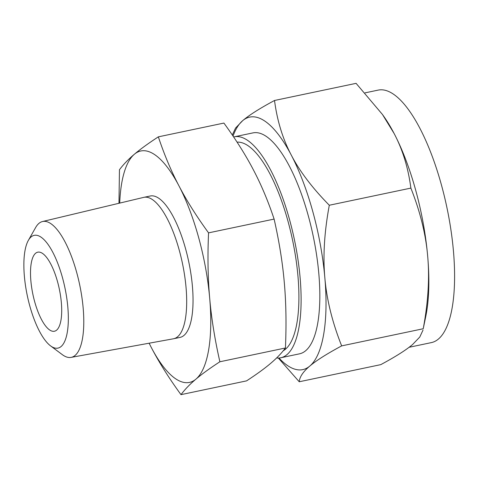 <?xml version="1.0" encoding="UTF-8"?>
<svg xmlns="http://www.w3.org/2000/svg" width="478" height="478" viewBox="0 0 478 478"><rect width="100%" height="100%" fill="white"/><g stroke="black" fill="none" stroke-linecap="round" stroke-linejoin="round"><path stroke-width="0.72" d="M118.968 203.281L119.458 169.732C123.366 164.492 128.337 159.323 134.378 154.239C140.353 149.166 148.341 143.37 158.343 136.845C164.277 154.663 171.142 170.981 178.927 185.805A118.251 39.441 -101.9 0 0 134.378 154.239A118.251 39.441 -101.9 0 0 119.703 203.108M149.136 343.204A118.251 39.441 -101.9 0 0 151.359 347.596A118.251 39.441 -101.9 0 0 195.908 379.162C189.868 384.246 184.896 389.409 180.989 394.655L246.552 380.876C256.555 374.358 264.543 368.556 270.518 363.483C276.553 358.398 281.53 353.236 285.438 347.99C286.459 324.293 286.083 302.49 284.302 282.588C282.582 262.673 279.188 241.504 274.115 219.085C268.182 201.274 261.323 184.95 253.537 170.132C245.811 155.29 235.935 139.606 223.907 123.073L158.343 136.845M28.369 240.356L35.617 227.564A69.424 23.153 78.1 0 1 42.506 221.529L143.729 197.372A72.25 24.097 78.1 0 1 143.938 197.324L150.289 195.992A72.25 24.097 78.1 0 1 185.721 249.295A72.25 24.097 78.1 0 1 179.997 337.408L173.651 338.741A72.25 24.097 78.1 0 1 173.436 338.783L71.049 357.401A69.424 23.153 78.1 0 1 62.319 354.652L50.537 345.857A57.629 19.222 -101.9 0 0 67.243 332.545A57.629 19.222 -101.9 0 0 62.516 277.826A57.629 19.222 -101.9 0 0 28.369 240.356A57.629 19.222 -101.9 0 0 29.696 305.585A57.629 19.222 -101.9 0 0 50.537 345.857M195.908 379.162A118.251 39.441 -101.9 0 0 209.693 298.266A118.251 39.441 -101.9 0 0 198.824 238.217A118.251 39.441 -101.9 0 0 178.927 185.805C186.647 200.641 196.524 216.325 208.551 232.864C207.53 256.561 207.912 278.363 209.693 298.266C211.407 318.181 214.801 339.35 219.874 361.768C209.872 368.287 201.883 374.089 195.908 379.162M143.938 197.324A72.25 24.097 78.1 0 1 179.37 250.633A72.25 24.097 78.1 0 1 173.651 338.741M180.989 394.655C168.955 378.116 159.084 362.432 151.359 347.596L149.112 343.21M42.506 221.529A69.424 23.153 78.1 0 1 76.755 272.705A69.424 23.153 78.1 0 1 71.049 357.401M285.438 347.99L219.874 361.768M274.115 219.085L208.551 232.864M57.611 281.978A40.397 13.474 78.1 0 1 54.414 331.242A40.397 13.474 78.1 0 1 34.601 301.439A40.397 13.474 78.1 0 1 37.798 252.169A40.397 13.474 78.1 0 1 57.611 281.978M237.076 142.157A107.197 35.754 78.1 0 1 288.055 221.469A107.197 35.754 78.1 0 1 283.257 350.768M233.64 136.971A112.892 37.648 78.1 0 1 234.31 136.81A112.892 37.648 78.1 0 1 289.674 220.101A112.892 37.648 78.1 0 1 280.735 357.777A112.892 37.648 78.1 0 1 276.619 357.962M427.679 256.196C425.844 234.459 420.24 211.76 410.871 188.105C408.236 167.862 402.649 149.656 394.111 133.493A129.024 43.032 78.1 0 1 415.818 190.68A129.024 43.032 78.1 0 1 427.679 256.196A129.024 43.032 78.1 0 1 425.838 316.119L423.221 328.75C428.174 302.084 429.662 277.897 427.679 256.196M280.735 357.777L299.455 353.84A112.892 37.648 -101.9 0 0 308.394 216.17A112.892 37.648 -101.9 0 0 253.035 132.878L234.31 136.81M274.521 100.482C277.162 120.725 282.743 138.931 291.281 155.093C299.67 171.291 312.343 188.009 329.306 205.241C324.353 231.908 322.865 256.094 324.849 277.796A129.024 43.032 -101.9 0 0 312.988 212.286A129.024 43.032 -101.9 0 0 291.281 155.093A129.024 43.032 -101.9 0 0 242.675 120.659C249.152 115.132 259.769 108.404 274.521 100.482L356.086 83.345L382.484 114.517L394.111 133.493A129.024 43.032 78.1 0 0 383.912 116.548L382.484 114.517M324.849 277.796C326.683 299.533 332.282 322.232 341.656 345.887C326.904 353.81 316.287 360.531 309.81 366.058A129.024 43.032 -101.9 0 0 324.849 277.796M329.306 205.241L410.871 188.105M341.656 345.887L423.221 328.75M278.967 358.016A129.024 43.032 -101.9 0 0 309.81 366.058C303.183 371.615 299.652 376.855 299.228 381.767L380.793 364.63C395.545 356.708 406.163 349.986 412.639 344.459L419.78 337.032L423.024 330.077M409.084 347.291L431.305 342.618A129.024 43.032 -101.9 0 0 441.523 185.279A129.024 43.032 -101.9 0 0 378.253 90.091L365.049 92.863M232.302 134.993L235.552 128.056L242.675 120.659A129.024 43.032 -101.9 0 0 233.037 136.075M299.228 381.767L278.339 358.04"/></g></svg>
